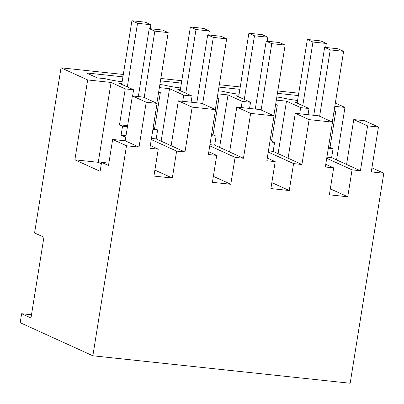 <?xml version="1.0" encoding="UTF-8"?>
<svg xmlns="http://www.w3.org/2000/svg" width="404" height="404" viewBox="0 0 404 404"><rect width="100%" height="100%" fill="white"/><g stroke="black" fill="none" stroke-linecap="round" stroke-linejoin="round"><path stroke-width="0.61" d="M308.045 114.686L309.035 108.525L300.677 107.631L299.692 113.797M334.118 110.63L335.764 111.378L330.017 147.278L328.508 147.117M335.764 111.378L334.027 111.196M278.088 153.646L286.492 101.177L300.677 107.631M371.922 167.837L383.8 173.24L350.162 383.255L92.859 355.778L126.497 145.763L139.026 147.101L146.218 102.227L157.075 103.389L149.889 148.263L158.242 149.157L153.929 176.078L172.306 178.043L176.619 151.116L184.976 152.01L192.163 107.136L215.554 109.63L208.368 154.505L216.721 155.399L212.408 182.325L230.785 184.285L235.098 157.363L243.455 158.252L250.642 113.378L274.033 115.877L266.842 160.752L275.2 161.645L270.887 188.567L289.264 190.531L293.577 163.605L301.929 164.499L309.121 119.624L320.816 120.872L332.512 122.124L325.321 166.998L333.674 167.887L329.361 194.814L347.743 196.778L352.056 169.852L360.408 170.746L331.623 157.641L333.058 148.667L328.341 148.162M333.058 148.667L330.017 147.278M121.72 84.38L121.851 83.567L119.342 83.3L133.598 89.789L125.245 88.9L111.06 82.441L87.668 79.942L61.024 67.816L34.577 232.957L43.92 237.209L30.982 317.983L21.639 313.731L20.2 322.705L92.859 355.778M158.686 91.895L160.332 92.642L158.595 92.46M161.13 141.158L169.539 88.683L159.373 87.597M169.539 88.683L183.724 95.142L182.734 101.308M180.199 90.627L180.33 89.814L177.821 89.547L192.077 96.036L183.724 95.142M217.165 98.142L218.811 98.889L217.074 98.702M219.609 147.399L228.013 94.93L217.852 93.844M228.013 94.93L242.203 101.389L241.213 107.55M238.678 96.874L238.804 96.056L236.3 95.788L250.556 102.278L242.203 101.389M275.639 104.383L277.285 105.136L275.553 104.949M286.492 101.177L276.331 100.091M309.035 108.525L294.779 102.035L297.283 102.303L307.348 39.476L312.954 42.031L326.316 43.455L325.674 47.465M335.335 103.035L344.971 107.419L334.81 106.333M298.743 93.203L277.79 90.966M240.264 86.956L219.311 84.719M181.785 80.709L160.837 78.472M123.311 74.467L61.024 67.816M122.927 76.836L86.325 72.927L97.187 77.871L105.277 78.735A18.311 2.202 9.1 0 0 122.144 81.739M181.406 83.083L160.454 80.845M159.858 84.567L163.751 84.981A18.311 2.202 9.1 0 0 180.623 87.981M276.816 97.056L280.709 97.47A18.311 2.202 9.1 0 0 297.576 100.475M298.364 95.571L277.412 93.334M239.885 89.324L218.933 87.087M218.337 90.809L222.23 91.228A18.311 2.202 9.1 0 0 239.097 94.228M332.512 122.124L318.67 115.822L295.279 113.322L288.092 158.201L273.144 151.394L274.584 142.42L271.538 141.036L270.029 140.875M333.674 167.887L325.755 164.282M326.902 157.136L331.623 157.641M352.056 169.852L326.715 158.317M346.571 164.443L353.758 119.569L364.615 120.73L378.457 127.028L367.595 125.871L353.758 119.569M344.971 107.419L336.567 159.888M126.497 145.763L112.655 139.466L108.489 165.494L101.571 162.342L100.131 171.316L74.871 159.817L87.668 79.942M111.06 82.441L98.263 162.317L101.348 163.721M98.263 162.317L74.871 159.817M127.447 126.71L122.538 126.184L119.493 124.796L125.245 88.9M125.755 137.274L121.104 135.158L126.008 135.683M122.538 126.184L121.104 135.158M133.598 89.789L132.613 95.955M160.332 92.642L154.581 128.543L153.071 128.381M127.614 125.664L119.493 124.796M215.554 109.63L201.712 103.333L178.326 100.833L171.134 145.708L156.186 138.905L157.626 129.931L154.581 128.543M218.811 98.889L213.059 134.79L211.55 134.628M192.077 96.036L191.092 102.197M243.455 158.252L214.665 145.152L216.105 136.173L213.059 134.79M277.285 105.136L271.538 141.036M250.556 102.278L249.566 108.444M297.152 103.116L297.283 102.303M31.492 314.782L21.639 313.731M309.121 119.624L295.279 113.322M301.929 164.499L288.092 158.201M383.8 173.24L371.271 171.902L378.457 127.028M360.408 170.746L367.595 125.871M347.743 196.778L330.321 188.845M139.026 147.101L125.19 140.804L112.655 139.466M125.19 140.804L132.376 95.93L143.238 97.086L157.075 103.389M108.868 163.12L101.571 162.342M157.626 129.931L152.904 129.426M158.242 149.157L150.323 145.551M151.47 138.4L156.186 138.905M176.619 151.116L151.278 139.582M184.976 152.01L171.134 145.708M216.721 155.399L208.802 151.793M209.944 144.647L214.665 145.152M216.105 136.173L211.383 135.673M235.098 157.363L209.757 145.824M274.033 115.877L260.191 109.575L236.8 107.08L229.613 151.954M275.2 161.645L267.276 158.04M268.423 150.889L273.144 151.394M274.584 142.42L269.862 141.915M293.577 163.605L268.236 152.071M289.264 190.531L271.841 182.603M250.642 113.378L236.8 107.08M230.785 184.285L213.363 176.356M192.163 107.136L178.326 100.833M172.306 178.043L154.883 170.109M146.218 102.227L132.376 95.93M338.012 48.778L343.617 51.333L330.25 49.904L324.644 47.354L338.012 48.778M332.295 122.023L343.617 51.333M319.625 116.256L330.25 49.904M313.762 115.297L324.644 47.354M302.758 105.666L312.954 42.031M307.348 39.476L320.71 40.905L326.316 43.455M279.533 42.536L285.138 45.086L271.776 43.657L266.17 41.107L279.533 42.536M273.816 115.781L285.138 45.086M261.146 110.009L271.776 43.657M255.288 109.055L266.17 41.107M267.201 41.218L267.842 37.213L254.475 35.784L244.279 99.424M238.804 96.056L248.869 33.234L262.236 34.663L267.842 37.213M248.869 33.234L254.475 35.784M221.059 36.289L226.659 38.845L213.297 37.415L207.691 34.865L221.059 36.289M215.337 109.535L226.659 38.845M202.667 103.767L213.297 37.415M196.809 102.808L207.691 34.865M208.722 34.971L209.363 30.967L195.996 29.537L185.805 93.178M180.33 89.814L190.39 26.987L203.757 28.416L209.363 30.967M190.39 26.987L195.996 29.537M162.58 30.047L168.185 32.598L154.818 31.169L149.212 28.618L162.58 30.047M156.863 103.288L168.185 32.598M144.193 97.521L154.818 31.169M138.33 96.566L149.212 28.618M150.243 28.729L150.884 24.725L137.517 23.296L127.326 86.936M121.851 83.567L131.911 20.745L145.278 22.169L150.884 24.725M131.911 20.745L137.517 23.296"/></g></svg>
